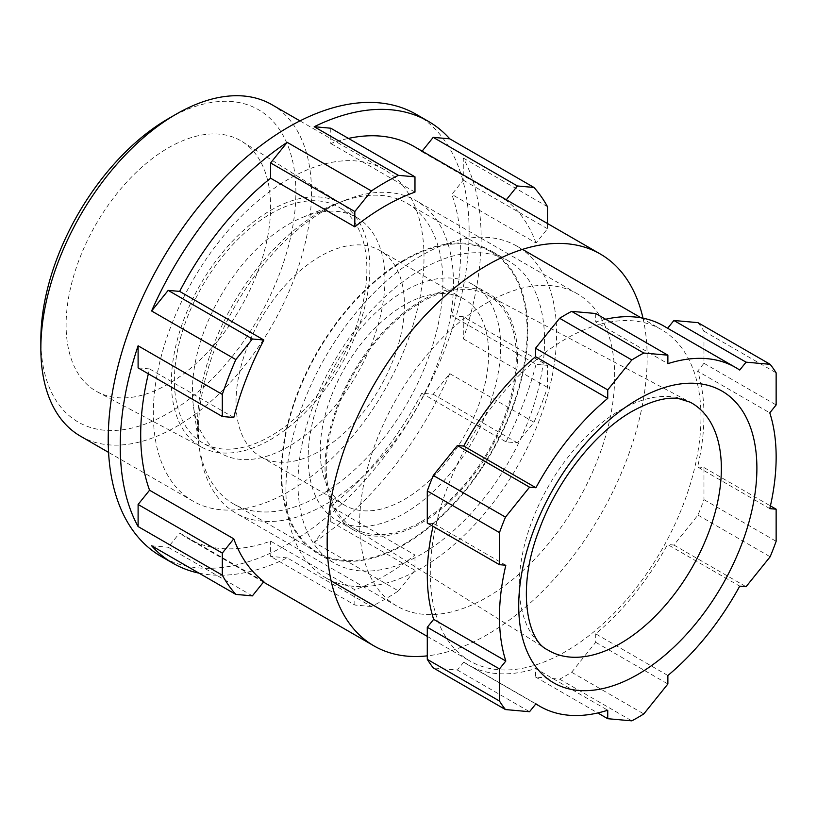 <?xml version="1.0" encoding="UTF-8"?>
<svg xmlns="http://www.w3.org/2000/svg" width="817" height="817" viewBox="0 0 817 817"><rect width="100%" height="100%" fill="white"/><g stroke="black" fill="none" stroke-linecap="round" stroke-linejoin="round"><path stroke-width="0.61" stroke-dasharray="4.08 3.06" d="M288.667 491.64A191.392 110.499 -60 0 1 192.965 501.117A191.392 110.499 -60 0 1 163.635 347.746A191.392 110.499 -60 0 1 288.667 179.097A191.392 110.499 -60 0 1 384.358 169.609A191.392 110.499 -60 0 1 413.698 322.981A191.392 110.499 -60 0 1 288.667 491.64M271.877 104.678A191.392 110.499 -60 0 1 301.218 258.039A191.392 110.499 -60 0 1 176.186 426.699A191.392 110.499 -60 0 1 80.485 436.176M416.262 114.36A255.19 147.336 -60 0 1 455.375 318.855A255.19 147.336 -60 0 1 288.667 543.724A255.19 147.336 -60 0 1 161.072 556.367M199.021 573.146A255.19 147.336 -60 0 0 287.186 557.888L371.388 606.5A255.19 147.336 120 0 0 384.899 599.29A255.19 147.336 120 0 0 398.41 590.905L314.208 542.284L330.773 521.685L330.773 506.397A226.268 130.638 120 0 0 421.746 393.222L433.204 394.243L449.769 373.635A255.19 147.336 -60 0 1 314.208 542.284M325.952 209.652A180.332 104.116 -60 0 1 345.04 200.298A180.332 104.116 -60 0 1 416.119 200.716A180.332 104.116 -60 0 1 443.764 345.223A180.332 104.116 -60 0 1 325.952 504.14A180.332 104.116 -60 0 1 235.786 513.066A180.332 104.116 -60 0 1 199.879 451.719A180.332 104.116 -60 0 1 325.952 209.652M487.157 302.719A180.332 104.116 -60 0 1 577.323 293.783A180.332 104.116 -60 0 1 604.968 438.29A180.332 104.116 -60 0 1 487.157 597.207A180.332 104.116 -60 0 1 396.991 606.132A180.332 104.116 -60 0 1 369.345 461.636A180.332 104.116 -60 0 1 487.157 302.719M288.677 224.246A136.102 78.575 -60 0 1 303.076 217.189A136.102 78.575 -60 0 1 356.733 217.506A136.102 78.575 -60 0 1 377.597 326.565A136.102 78.575 -60 0 1 288.677 446.501A136.102 78.575 -60 0 1 220.631 453.241A136.102 78.575 -60 0 1 193.527 406.937A136.102 78.575 -60 0 1 288.677 224.246M270.631 213.829A136.102 78.575 -60 0 1 338.687 207.089A136.102 78.575 -60 0 1 359.551 316.148A136.102 78.575 -60 0 1 270.631 436.084A136.102 78.575 -60 0 1 202.585 442.824A136.102 78.575 -60 0 1 181.721 333.765A136.102 78.575 -60 0 1 270.631 213.829M168.363 147.836A144.609 83.487 -60 0 1 242.159 141.576A144.609 83.487 -60 0 1 262.42 257.927A144.609 83.487 -60 0 1 168.363 383.98A144.609 83.487 -60 0 1 97.58 391.986A144.609 83.487 -60 0 1 73.489 276.636A144.609 83.487 -60 0 1 168.363 147.836M270.631 210.357A140.35 81.036 -60 0 1 342.262 204.27A140.35 81.036 -60 0 1 361.931 317.2A140.35 81.036 -60 0 1 270.631 439.556A140.35 81.036 -60 0 1 201.932 447.328A140.35 81.036 -60 0 1 178.555 335.368A140.35 81.036 -60 0 1 270.631 210.357M168.363 118.669A180.332 104.116 -60 0 1 295.877 192.291A180.332 104.116 -60 0 1 168.363 413.157A180.332 104.116 -60 0 1 40.85 339.535M642.999 318.17A226.268 130.638 -60 0 1 487.157 634.707A226.268 130.638 -60 0 1 427.291 655.857M233.774 417.528L149.562 368.906A226.268 130.638 120 0 0 148.357 373.798M263.85 581.622L179.638 533.001A226.268 130.638 120 0 0 187.563 538.26A226.268 130.638 120 0 0 270.621 541.13L354.823 589.741A226.268 130.638 120 0 0 384.899 575.679A226.268 130.638 120 0 0 414.975 555.019L330.773 506.397M463.28 316.73L451.821 315.709A226.268 130.638 120 0 0 451.821 194.405L463.28 180.149L463.28 158.059A255.19 147.336 -60 0 1 463.28 338.82L463.28 316.73L547.492 365.352L536.034 364.331L451.821 315.709M449.769 373.635L533.981 422.256L517.416 442.865L505.958 441.844L421.746 393.222M517.416 442.865L433.204 394.243M533.981 422.256A255.19 147.336 120 0 0 547.492 387.432L547.492 365.352M547.492 387.432L463.28 338.82M505.958 441.844A226.268 130.638 120 0 0 536.034 364.331M422.123 151.145L421.746 151.615A226.268 130.638 120 0 0 413.831 146.355M506.336 199.767L505.958 200.236L421.746 151.615M547.492 223.521L547.492 228.76L536.034 243.017L451.821 194.405M547.492 228.76L463.28 180.149M547.492 206.681L463.28 158.059M536.034 243.017A226.268 130.638 120 0 0 505.958 200.236M330.773 128.208L330.773 143.496A226.268 130.638 120 0 1 348.44 138.41M414.975 192.107L330.773 143.496M138.104 367.885L149.562 368.906M252.392 595.879L168.179 547.257L179.638 533.001M151.615 545.776L168.179 547.257M287.186 557.888L270.621 556.408L270.621 541.13M398.41 590.905L414.975 570.297L414.975 555.019M414.975 570.297L330.773 521.685M371.388 606.5L354.823 605.029L270.621 556.408M354.823 605.029L354.823 589.741M421.276 255.65A191.392 110.499 120 0 0 296.234 424.309A191.392 110.499 120 0 0 325.575 577.68A191.392 110.499 120 0 0 421.276 568.193A191.392 110.499 120 0 0 546.307 399.544A191.392 110.499 120 0 0 516.967 246.172A191.392 110.499 120 0 0 421.276 255.65M565.63 338.994A191.392 110.499 120 0 0 440.598 507.653A191.392 110.499 120 0 0 469.928 661.024A191.392 110.499 120 0 0 565.63 651.537A191.392 110.499 120 0 0 690.661 482.888A191.392 110.499 120 0 0 661.321 329.517A191.392 110.499 120 0 0 565.63 338.994M421.276 521.665A134.397 77.595 120 0 0 509.461 401.923A134.397 77.595 120 0 0 487.024 294.733A134.397 77.595 120 0 0 421.276 302.188A134.397 77.595 120 0 0 333.867 419.315A134.397 77.595 120 0 0 352.648 527.465A134.397 77.595 120 0 0 421.276 521.665M769.788 508.634L697.606 466.956A195.641 112.96 120 0 0 697.606 371.184L769.788 412.851M739.712 370.07L667.53 328.393A195.641 112.96 120 0 0 663.455 325.83M605.652 319.253A195.641 112.96 120 0 0 595.705 321.98L667.877 363.657M505.825 565.252L433.653 523.574A195.641 112.96 120 0 0 433.02 526.322M535.901 703.815L463.719 662.138A195.641 112.96 120 0 0 467.804 664.701A195.641 112.96 120 0 0 535.554 668.561L607.736 710.228M667.877 675.506L595.705 633.829A195.641 112.96 120 0 0 667.53 544.469L739.712 586.146M697.606 466.956L703.968 467.528L703.968 499.626A221.162 127.687 -60 0 1 697.963 515.088L673.892 545.041L667.53 544.469M595.705 633.829L595.705 642.305L571.624 672.258A221.162 127.687 -60 0 1 559.635 679.182L535.554 677.027L535.554 668.561M463.719 662.138L457.367 670.042L433.296 667.898M433.653 523.574L427.291 523.013M595.705 313.503L595.705 321.98M697.963 322.644A221.162 127.687 -60 0 1 703.968 331.181L703.968 363.279L697.606 371.184M595.705 642.305L667.877 683.972M535.554 677.027L597.789 712.965M571.624 672.258L643.806 713.925M559.635 679.182L631.807 720.849M457.367 670.042L529.549 711.719M703.968 363.279L776.14 404.946M703.968 331.181L776.14 372.848M703.968 467.528L770.421 505.897M673.892 545.041L746.064 586.708M703.968 499.626L776.14 541.303M697.963 515.088L770.145 556.765M404.425 513.331A136.102 78.575 120 0 0 493.345 393.396A136.102 78.575 120 0 0 472.481 284.336A136.102 78.575 120 0 0 404.425 291.077A136.102 78.575 120 0 0 315.515 411.012A136.102 78.575 120 0 0 336.379 520.072A136.102 78.575 120 0 0 404.425 513.331M421.276 523.054A136.102 78.575 120 0 0 510.186 403.118A136.102 78.575 120 0 0 489.322 294.059A136.102 78.575 120 0 0 421.276 300.799A136.102 78.575 120 0 0 332.356 420.735A136.102 78.575 120 0 0 353.22 529.794A136.102 78.575 120 0 0 421.276 523.054M421.276 269.539A174.378 100.675 120 0 0 307.355 423.206A174.378 100.675 120 0 0 334.082 562.944A174.378 100.675 120 0 0 421.276 554.304A174.378 100.675 120 0 0 535.186 400.636A174.378 100.675 120 0 0 508.46 260.909A174.378 100.675 120 0 0 421.276 269.539M404.425 259.816A174.378 100.675 120 0 0 290.515 413.484A174.378 100.675 120 0 0 317.241 553.221A174.378 100.675 120 0 0 404.425 544.582A174.378 100.675 120 0 0 518.346 390.914A174.378 100.675 120 0 0 491.62 251.187A174.378 100.675 120 0 0 404.425 259.816M320.223 450.821A119.088 68.761 120 0 0 398.022 345.877A119.088 68.761 120 0 0 379.762 250.451A119.088 68.761 120 0 0 320.223 256.344A119.088 68.761 120 0 0 242.424 361.288A119.088 68.761 120 0 0 260.674 456.713A119.088 68.761 120 0 0 320.223 450.821M404.425 499.432A119.088 68.761 120 0 0 482.224 394.499A119.088 68.761 120 0 0 463.974 299.063A119.088 68.761 120 0 0 404.425 304.966A119.088 68.761 120 0 0 326.626 409.909A119.088 68.761 120 0 0 344.886 505.335A119.088 68.761 120 0 0 404.425 499.432M404.425 260.511A173.531 100.185 120 0 0 291.066 413.433A173.531 100.185 120 0 0 317.67 552.486A173.531 100.185 120 0 0 404.425 543.887A173.531 100.185 120 0 0 517.794 390.975A173.531 100.185 120 0 0 491.191 251.922A173.531 100.185 120 0 0 404.425 260.511M320.223 211.899A173.531 100.185 120 0 0 206.854 364.811A173.531 100.185 120 0 0 233.458 503.864A173.531 100.185 120 0 0 320.223 495.276A173.531 100.185 120 0 0 433.582 342.354A173.531 100.185 120 0 0 406.989 203.3A173.531 100.185 120 0 0 320.223 211.899M487.024 294.733L690.222 402.219A142.904 82.507 120 0 0 620.307 410.154A142.904 82.507 120 0 0 527.363 534.696A142.904 82.507 120 0 0 547.349 649.689L352.648 527.465M192.965 501.117L108.569 452.393M577.323 293.783L416.119 200.716M303.076 217.189L345.04 200.298M356.733 217.506L338.687 207.089M342.262 204.27L242.159 141.576M263.472 582.092L187.563 538.26M201.932 447.328L97.58 391.986M220.631 453.241L202.585 442.824M193.527 406.937L199.879 451.719M396.991 606.132L235.786 513.066M384.358 169.609L299.962 120.885M325.575 577.68L331.11 580.877M427.291 636.402L469.928 661.024M467.804 664.701L535.789 703.948M516.967 246.172L522.502 249.369M641.039 317.803L661.321 329.517M489.322 294.059L472.481 284.336M334.082 562.944L317.241 553.221M508.46 260.909L491.62 251.187M353.22 529.794L336.379 520.072M463.974 299.063L379.762 250.451M317.67 552.486L233.458 503.864M491.191 251.922L406.989 203.3M344.886 505.335L260.674 456.713"/><path stroke-width="1.23" d="M108.569 452.393L80.485 436.176A191.392 110.499 -60 0 1 40.85 348.563A191.392 110.499 -60 0 1 176.186 114.155L176.186 114.155A191.392 110.499 -60 0 1 271.877 104.678L299.962 120.885M547.492 223.521L547.492 206.681A255.19 147.336 120 0 0 533.981 187.461L449.769 138.839A255.19 147.336 -60 0 0 428.292 121.304A255.19 147.336 -60 0 0 314.208 126.727L398.41 175.349A255.19 147.336 120 0 0 384.899 182.569A255.19 147.336 120 0 0 371.388 190.953L287.186 142.332L270.621 162.94L270.621 178.218A226.268 130.638 120 0 0 179.638 291.393L263.85 340.015A226.268 130.638 120 0 0 233.774 417.528L222.316 416.507L138.104 367.885L138.104 345.795A255.19 147.336 -60 0 0 138.104 526.557L138.104 504.467L149.562 490.22A226.268 130.638 120 0 1 148.357 373.798M199.021 573.146A255.19 147.336 -60 0 1 173.102 563.311L161.072 556.367A255.19 147.336 -60 0 1 121.947 351.882A255.19 147.336 -60 0 1 288.667 127.003A255.19 147.336 -60 0 1 416.262 114.36L428.292 121.304M173.102 563.311A255.19 147.336 -60 0 1 151.615 545.776L235.827 594.398L252.392 595.879L263.85 581.622A226.268 130.638 120 0 1 233.774 538.832L149.562 490.22M138.104 526.557L222.316 575.178A255.19 147.336 120 0 0 235.827 594.398M287.186 142.332A255.19 147.336 -60 0 0 151.615 310.981L235.827 359.592A255.19 147.336 120 0 0 222.316 394.417L138.104 345.795M40.85 348.563L40.85 339.535A180.332 104.116 -60 0 1 168.363 118.669L176.186 114.155L168.363 118.669M427.291 655.857A226.268 130.638 -60 0 1 374.023 645.92A226.268 130.638 -60 0 1 339.341 464.607A226.268 130.638 -60 0 1 487.157 265.219A226.268 130.638 -60 0 1 600.291 254.005A226.268 130.638 -60 0 1 642.999 318.17M398.41 175.349L414.975 176.829L414.975 192.107A226.268 130.638 120 0 0 384.899 206.18A226.268 130.638 120 0 0 354.823 226.83L270.621 178.218M533.981 187.461L517.416 185.98L433.204 137.358L422.123 151.145M517.416 185.98L506.336 199.767M449.769 138.839L433.204 137.358M314.208 126.727L330.773 128.208L414.975 176.829M600.291 254.005L413.831 146.355A226.268 130.638 120 0 0 348.44 138.41M371.388 190.953L354.823 211.552L354.823 226.83M354.823 211.552L270.621 162.94M151.615 310.981L168.179 290.372L179.638 291.393M235.827 359.592L252.392 338.994L168.179 290.372M252.392 338.994L263.85 340.015M222.316 394.417L222.316 416.507M222.316 575.178L222.316 553.089L138.104 504.467M222.316 553.089L233.774 538.832M607.736 398.379L535.554 356.712L535.554 348.236L559.635 318.283A221.162 127.687 -60 0 1 565.63 314.688A221.162 127.687 -60 0 1 571.624 311.359L643.806 353.026A221.162 127.687 120 0 0 637.811 356.355A221.162 127.687 120 0 0 631.807 359.96L607.736 389.903L607.736 398.379A195.641 112.96 120 0 0 535.901 487.739L529.549 487.167L505.468 517.12A221.162 127.687 120 0 0 499.473 532.582L499.473 564.68L505.825 565.252A195.641 112.96 120 0 0 505.825 661.024L499.473 668.929L499.473 701.037A221.162 127.687 120 0 0 505.468 709.564L529.549 711.719L535.901 703.815A195.641 112.96 120 0 0 539.986 706.378A195.641 112.96 120 0 0 607.736 710.228L607.736 718.705L631.807 720.849A221.162 127.687 120 0 0 643.806 713.925L667.877 683.972L667.877 675.506A195.641 112.96 120 0 0 739.712 586.146L746.064 586.708L770.145 556.765A221.162 127.687 120 0 0 776.14 541.303L776.14 509.195L769.788 508.634A195.641 112.96 120 0 0 769.788 412.851L776.14 404.946L776.14 372.848A221.162 127.687 120 0 0 770.145 364.311L746.064 362.166L739.712 370.07A195.641 112.96 120 0 0 735.627 367.507A195.641 112.96 120 0 0 667.877 363.657L667.877 355.181L643.806 353.026M735.627 367.507L663.455 325.83A195.641 112.96 120 0 0 605.652 319.253M535.554 356.712A195.641 112.96 120 0 0 463.719 446.062L535.901 487.739M433.02 526.322A195.641 112.96 120 0 0 433.653 619.357L505.825 661.024M505.468 709.564L433.296 667.898A221.162 127.687 -60 0 1 427.291 659.36L427.291 627.262L433.653 619.357M499.473 564.68L427.291 523.013L427.291 490.915A221.162 127.687 -60 0 1 433.296 475.453L457.367 445.5L463.719 446.062M571.624 311.359L595.705 313.503L667.877 355.181M667.652 328.26L673.892 320.489L697.963 322.644L770.145 364.311M597.789 712.965L607.736 718.705M427.291 627.262L499.473 668.929M427.291 659.36L499.473 701.037M457.367 445.5L529.549 487.167M427.291 490.915L499.473 532.582M433.296 475.453L505.468 517.12M535.554 348.236L607.736 389.903M559.635 318.283L631.807 359.96M673.892 320.489L746.064 362.166M770.421 505.897L776.14 509.195M637.811 399.431A168.414 97.233 120 0 0 518.724 605.693A168.414 97.233 120 0 0 637.811 674.454A168.414 97.233 120 0 0 756.889 468.182A168.414 97.233 120 0 0 637.811 399.431M547.349 649.689A142.904 82.507 120 0 0 620.307 643.52A142.904 82.507 120 0 0 714.078 516.201A142.904 82.507 120 0 0 690.222 402.219L678.968 398.696C667.029 396.633 651.547 400.769 632.521 411.114C595.889 431.601 557.01 480.192 539.067 530.121C515.966 589.2 527.792 641.263 547.349 649.689M374.023 645.92L263.472 582.092M331.11 580.877L427.291 636.402M535.789 703.948L539.986 706.378M522.502 249.369L641.039 317.803"/></g></svg>
